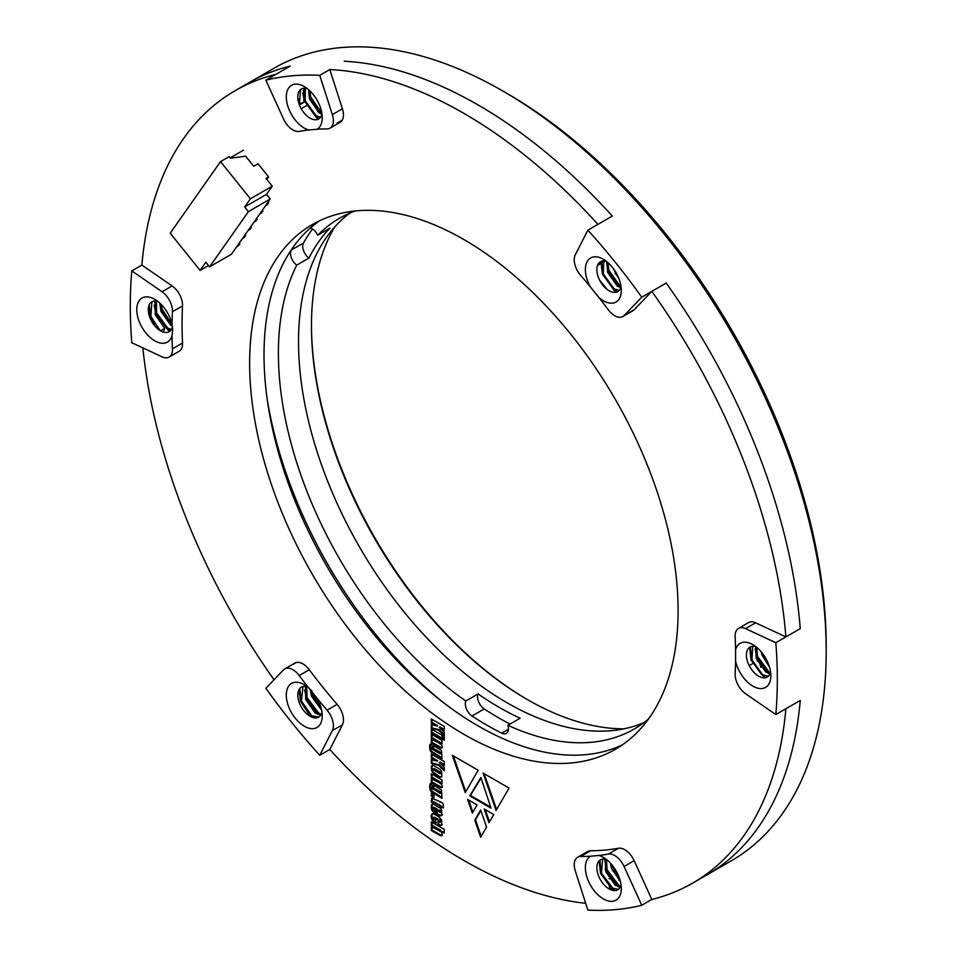 <?xml version="1.0" encoding="UTF-8"?>
<svg xmlns="http://www.w3.org/2000/svg" width="958" height="958" viewBox="0 0 958 958"><rect width="100%" height="100%" fill="white"/><g stroke="black" fill="none" stroke-linecap="round" stroke-linejoin="round"><path stroke-width="1.44" d="M527.846 699.843A307.039 177.266 60 0 1 311.47 325.037M623.969 728.822A305.003 176.092 60 0 1 527.128 699.424A305.003 176.092 60 0 1 311.458 325.876A305.003 176.092 60 0 1 334.426 227.309M644.015 722.572A294.836 170.225 60 0 1 359.585 547.126A294.836 170.225 60 0 1 349.862 213.071M478.066 693.939A10.167 5.868 -120 0 0 484.233 708.932L472.007 715.985A10.167 5.868 60 0 1 465.851 701.005L478.066 693.939A294.836 170.225 60 0 0 520.134 718.225L507.908 725.278A294.836 170.225 60 0 0 634.292 728.978A294.836 170.225 60 0 0 648.458 719.051M465.851 701.005A294.836 170.225 60 0 1 296.729 265.127L308.955 258.073A294.836 170.225 60 0 1 329.983 228.148L317.757 235.213A294.836 170.225 60 0 1 339.455 218.292A294.836 170.225 60 0 1 355.131 210.988M442.249 701.687A317.206 183.146 60 0 1 267.054 398.253A317.206 183.146 60 0 0 442.249 701.687M472.007 715.985A308.057 177.865 -120 0 0 501.741 733.157A10.167 5.868 -120 0 0 506.339 733.397A10.167 5.868 -120 0 0 507.908 725.278M291.639 249.367A308.057 177.865 -120 0 0 291.232 250.074A10.167 5.868 -120 0 0 296.729 265.127M310.416 227.968A10.167 5.868 60 0 1 317.757 235.213M484.233 708.932A308.057 177.865 -120 0 0 509.991 724.08M312.559 228.998A308.057 177.865 -120 0 0 303.458 243.021A10.167 5.868 -120 0 0 308.955 258.073M444.261 833.053L444.261 829.377L431.328 821.916L431.328 825.592L440.261 831.376L431.328 826.754L431.328 830.538L440.716 835.843L442.165 834.167L441.351 831.364L444.261 833.053M432.046 827.173L432.046 830.119L441.434 835.424L440.716 835.843L441.71 835.58M432.046 822.323L432.046 825.173L440.704 830.275L439.985 831.64M437.974 824.599L440.261 825.604L441.614 825.018L441.614 819.976L438.345 816.408L432.884 813.677L431.615 814.312L431.16 816.455L432.513 820.719L435.698 823.281L435.698 819.916L432.98 817.713L434.166 817.773L440.069 821.293L440.069 822.132L437.974 821.126L437.974 824.599L440.979 825.185L440.261 825.604L441.614 825.018M432.98 817.713L434.884 817.354L439.878 820.252L440.979 821.401L440.069 822.132M432.884 813.677L431.615 814.312L432.333 813.893L431.878 816.048L431.16 816.455M436.429 814.24L440.261 816.036L441.614 815.354L441.71 810.564L440.524 808.42L433.339 804.049L431.423 805.055L431.423 809.163L432.345 811.043L435.794 813.869L435.794 810.312L433.244 808.732L433.244 807.69L436.429 809.414L436.429 814.24L437.147 813.821L440.979 815.617L442.333 814.935M432.98 807.953L433.962 807.271L437.147 808.995L437.147 813.821M432.25 804.169L431.423 805.055L432.142 804.636L432.142 808.744L435.794 813.043M440.979 815.617L441.614 815.354M491.035 808.157L469.743 795.87L480.892 777.477L491.035 808.157M444.261 735.66L444.261 732.092L439.255 727.421L444.261 730.307L444.261 726.415L431.328 718.955L431.328 722.847L436.884 726.044L431.328 724.416L431.328 728.415L438.441 730.092L444.261 735.66M444.261 740.283L444.261 736.498L442.62 735.552L442.62 739.337L444.261 740.283M441.985 738.965L441.985 735.181L431.328 729.038L431.328 732.822L441.985 738.965M465.265 792.661L452.272 755.275L478.15 770.22L465.265 792.661M493.765 814.54L488.963 822.718L484.161 808.983L493.765 814.54M441.985 744.115L441.985 740.342L431.328 734.187L431.328 737.971L440.261 743.648L431.328 739.121L431.328 742.797L440.8 748.162L441.806 747.911L442.165 746.533L440.979 743.54L441.985 744.115M432.046 739.54L432.046 742.378L441.518 747.755L440.8 748.162L441.806 747.911M432.046 734.606L432.046 737.552L440.704 742.666L440.069 744.055M441.985 758.724L441.518 750.473L433.794 745.695L432.513 747.48L433.339 750.054L431.328 748.258L432.058 748.054L432.058 744.39L429.974 744.33L429.507 746.893L430.609 751.527L441.985 758.724M431.328 748.258L432.058 748.054M441.985 783.728L441.985 779.956L431.328 773.801L431.328 777.585L440.261 783.249L431.328 778.734L431.328 782.411L440.8 787.668L441.806 787.512L442.165 786.147L440.979 783.153L441.985 783.728M432.046 779.153L432.046 781.991L441.518 787.26L440.8 787.668L441.806 787.512M432.046 774.22L432.046 777.166L440.704 782.255L440.069 783.668M441.985 798.337L441.518 790.087L433.794 785.309L432.513 787.093L433.339 789.667L431.328 787.871L432.058 787.668L432.058 783.979L429.974 783.943L429.795 789.093L431.615 792.242L441.985 798.337M431.328 787.871L432.058 787.668M480.665 837.232L474.773 820.216L480.665 810.001L486.568 827.017L480.665 837.232M463.876 239.536A302.979 174.919 60 0 1 661.798 506.519A302.979 174.919 60 0 1 615.359 749.3A302.979 174.919 60 0 1 312.38 574.381A302.979 174.919 60 0 1 312.38 224.531A302.979 174.919 60 0 1 463.876 239.536M342.222 120.145L337.12 123.091A16.262 9.388 -120 0 0 340.078 122.337A16.262 9.388 -120 0 0 342.413 108.781L329.803 69.539A457.517 264.145 60 0 1 597.936 224.34L612.318 216.041A457.517 264.145 60 0 0 344.185 61.24A457.517 264.145 60 0 1 612.318 216.041L587.877 230.159L575.267 254.84A16.262 9.388 -120 0 0 580.56 275.269A398.54 230.1 60 0 1 590.463 287.029A25.423 14.669 60 0 1 586.787 262.36A25.423 14.669 60 0 1 603.336 259.235A25.423 14.669 60 0 1 621.311 290.37A25.423 14.669 60 0 1 598.918 297.555L590.463 287.029M169.099 357.059A16.262 9.388 -120 0 0 172.452 348.844A398.54 230.1 60 0 1 172.033 335.683A25.423 14.669 60 0 1 154.741 340.809A25.423 14.669 60 0 1 136.766 309.685A25.423 14.669 60 0 1 154.741 299.303A25.423 14.669 60 0 1 172.033 324.403A398.54 230.1 60 0 1 172.452 311.721A16.262 9.388 -120 0 0 162.07 291.747L131.797 270.898A457.517 264.145 -120 0 0 131.797 342.736L162.07 356.831A16.262 9.388 -120 0 0 169.099 357.059L179.17 351.251A16.262 9.388 -120 0 0 182.523 343.036A398.54 230.1 60 0 1 182.523 305.913A16.262 9.388 -120 0 0 172.141 285.939L141.856 265.079A457.517 264.145 60 0 1 235.117 90.699A457.517 264.145 60 0 1 275.928 74.353L290.31 66.054A457.517 264.145 60 0 0 249.499 82.388A457.517 264.145 60 0 1 290.31 66.054L265.857 80.161L283.532 118.96A16.262 9.388 -120 0 0 299.207 131.39A398.54 230.1 60 0 1 308.692 129.989A25.423 14.669 60 0 1 286.442 99.596A25.423 14.669 60 0 1 304.273 86.567A25.423 14.669 60 0 1 322.247 117.702A25.423 14.669 60 0 1 317.158 129.234L308.692 129.989M274.024 679.773A457.517 264.145 60 0 1 142.862 347.886M585.697 903.31A457.517 264.145 60 0 1 329.803 749.479L342.413 724.799A16.262 9.388 -120 0 0 337.12 704.37A398.54 230.1 60 0 1 309.266 669.726A16.262 9.388 -120 0 0 294.825 663.104A16.262 9.388 -120 0 0 293.603 664.074L296.285 662.529M590.631 850.728A16.262 9.388 -120 0 0 587.673 851.494L577.602 857.302A16.262 9.388 -120 0 0 575.267 870.858L587.877 910.1A457.517 264.145 -120 0 0 641.752 905.286L651.823 899.478L634.148 860.679A16.262 9.388 -120 0 0 618.473 848.249A398.54 230.1 60 0 1 590.631 850.728L580.56 856.548A16.262 9.388 -120 0 0 577.602 857.302M775.824 714.56A457.517 264.145 -120 0 0 775.824 642.722L745.54 628.616A16.262 9.388 -120 0 0 738.51 628.388A16.262 9.388 -120 0 0 735.157 636.603A398.54 230.1 60 0 1 735.576 649.764A25.423 14.669 60 0 1 752.88 644.638A25.423 14.669 60 0 1 770.843 675.761A25.423 14.669 60 0 1 755.335 687.365A25.423 14.669 60 0 1 735.576 661.044A398.54 230.1 60 0 1 735.157 673.725A16.262 9.388 -120 0 0 745.54 693.7L775.824 714.56L800.265 700.442L785.883 708.74A457.517 264.145 60 0 1 692.622 883.132A457.517 264.145 60 0 1 651.823 899.478M598.918 297.555A398.54 230.1 60 0 1 608.402 309.913A16.262 9.388 -120 0 0 622.856 316.535L632.915 310.727A16.262 9.388 -120 0 0 634.148 309.757L651.823 291.364A457.517 264.145 60 0 1 785.883 636.902L755.611 622.808A16.262 9.388 -120 0 0 748.581 622.568L738.51 628.388M599.624 280.119A398.54 230.1 60 0 1 607.276 289.567M443.338 807.941L443.338 804.157L441.71 802.385L431.89 798.17L431.328 802.157L433.076 803.163L433.148 802.169L439.985 806.001L439.985 806.959L441.71 807.953L441.71 807.007L443.338 807.941M433.974 797.607L433.974 794.757L431.328 793.224L431.328 796.074L433.974 797.607M438.249 776.531L439.89 777.369L441.806 776.375L441.614 771.645L440.345 769.549L433.244 765.334L431.328 766.232L432.25 772.232L438.249 776.531L441.698 776.854M441.458 776.998L441.806 776.375M444.261 770.759L444.261 767.178L439.255 762.508L444.261 765.394L444.261 761.514L431.328 754.054L431.328 757.922L436.884 761.131L431.328 759.514L431.328 763.502L438.441 765.191L444.261 770.759M472.366 813.138L467.564 799.403L477.06 804.888L472.366 813.138M483.071 773.058L509.045 788.063L496.064 810.444L483.071 773.058M651.823 291.364L666.193 283.065A457.517 264.145 60 0 1 800.265 628.604L785.883 636.902M622.377 744.857A302.979 174.919 60 0 1 326.762 566.07A302.979 174.919 60 0 1 319.744 220.675M618.269 277.042A398.54 230.1 -120 0 0 614.964 272.994M607.432 263.989A398.54 230.1 -120 0 0 606.57 262.971M760.915 667.331A16.262 9.388 60 0 1 759.91 663.666A16.262 9.388 60 0 0 760.915 667.331M692.622 883.132L707.004 874.834A457.517 264.145 60 0 0 800.265 700.442A457.517 264.145 60 0 1 707.004 874.834L731.445 860.715A457.517 264.145 -120 0 0 826.203 651.272A457.517 264.145 -120 0 0 636.759 201.934A457.517 264.145 -120 0 0 502.699 90.938A457.517 264.145 -120 0 0 273.94 68.281L235.117 90.699M610.234 889.515L609.216 886.354L610.234 889.515M164.189 332.33L163.411 331.959L164.189 332.33M303.806 95.668L302.68 93.225L303.806 95.668M329.803 69.539L319.744 75.347A457.517 264.145 -120 0 0 265.857 80.161M481.203 836.298L475.491 819.797L474.773 820.216M475.491 819.797L480.844 810.516M441.71 807.007L443.338 807.115M433.148 802.169L433.866 801.75L440.704 805.594L441.71 807.127M440.704 806.54L439.985 806.959M440.704 805.594L439.985 806.001M435.052 802.325L434.333 802.744M432.609 797.751L432.046 801.75L433.112 802.361M432.046 801.75L431.328 802.157M432.142 798.445L431.423 798.852M440.704 801.798L439.985 802.229M432.046 793.643L432.046 795.667L433.974 796.769M432.046 795.667L431.328 796.074M430.693 783.524L430.226 786.099L431.328 790.613L441.985 797.499M433.603 785.213L434.058 789.26L433.339 789.667M432.046 787.464L432.776 787.26M440.788 792.086L440.069 793.452L434.429 789.667L435.327 788.925L439.878 791.452L440.979 792.721L440.225 793.356M440.069 793.452L440.788 793.032M434.513 793.188L433.794 793.607M432.333 791.823L431.615 792.242M431.328 790.613L430.609 791.033M430.513 788.673L429.795 789.093M430.226 786.099L429.507 786.506M433.423 787.943L432.705 788.35M433.244 786.686L432.513 787.093M434.429 789.667L440.069 792.494M436.249 789.344L435.519 789.763M439.878 791.452L439.159 791.871M440.979 783.153L441.985 782.902M441.518 787.26L442.524 787.093M432.046 781.991L431.328 782.411M440.788 783.261L440.189 783.596M440.704 782.255L439.985 782.674M439.255 781.321L438.536 781.74M432.046 777.166L431.328 777.585M432.776 764.879L431.878 767.825L432.968 771.813L438.968 776.124M440.788 772.435L440.069 773.801L432.98 769.286L433.962 768.496L439.794 771.753L440.979 773.082L440.225 773.705M440.069 773.801L440.788 773.393M434.237 773.274L433.519 773.693M432.968 771.813L432.25 772.232M432.142 769.969L431.423 770.388M431.878 767.825L431.16 768.244M432.046 765.825L431.328 766.232M440.608 776.962L439.89 777.369M432.98 769.286L440.069 772.855M439.794 771.753L439.075 772.172M432.046 759.718L432.046 763.083L439.159 764.771L444.261 769.657M439.159 764.771L438.441 765.191M432.046 763.083L431.328 763.502M432.046 754.461L432.046 757.515L437.602 760.712L436.884 761.131M432.046 757.515L431.328 757.922M439.255 762.508L439.973 762.089L444.261 764.556M430.693 743.911L430.226 746.486L431.328 751.12L441.985 757.886M433.603 745.599L434.058 749.647L433.339 750.054M432.046 747.851L432.776 747.647M440.788 753.419L440.069 753.838L434.704 750.737L435.327 749.312L440.788 752.473L440.225 753.742M434.513 753.587L433.794 753.994M431.328 751.12L430.609 751.527M430.513 749.06L429.795 749.479M430.226 746.486L429.507 746.893M433.423 748.33L432.705 748.749M433.244 747.072L432.513 747.48M434.429 750.054L439.159 752.27L440.069 753.838M436.249 749.755L435.519 750.162M439.878 751.85L439.159 752.27M440.788 752.473L440.069 752.88M440.979 743.54L441.985 743.288M441.518 747.755L442.524 747.491M432.046 742.378L431.328 742.797M440.704 742.666L439.985 743.073M439.255 741.708L438.536 742.127M432.046 737.552L431.328 737.971M489.502 821.796L485.239 809.606M472.905 812.204L468.642 800.026M465.804 791.727L453.35 755.898M496.603 809.51L484.149 773.681M432.046 729.457L432.046 732.403L441.985 738.139M432.046 732.403L431.328 732.822M443.338 735.972L443.338 738.917L444.261 739.456M443.338 738.917L442.62 739.337M432.046 724.631L432.046 727.996L439.159 729.673L444.261 734.558M439.159 729.673L438.441 730.092M432.046 727.996L431.328 728.415M432.046 719.362L432.046 722.428L437.602 725.637L436.884 726.044M432.046 722.428L431.328 722.847M439.255 727.421L439.973 727.002L444.261 729.481M490.688 807.127L470.462 795.451L469.743 795.87M470.462 795.451L481.06 777.98M432.968 803.75L432.142 804.636M440.788 812.049L438.165 811.462L438.884 810.001L440.788 811.21L440.225 812.372M437.147 808.995L436.429 809.414M434.154 811.893L433.435 812.312M433.064 810.624L432.345 811.043M432.142 808.744L431.423 809.163M431.878 806.576L431.16 806.995M438.608 814.671L437.878 815.078M438.165 810.42L440.069 812.468M439.698 810.468L438.98 810.887M440.788 811.21L440.069 811.63M438.692 821.545L438.692 824.179M440.788 820.874L440.069 821.293M431.878 816.048L432.142 818.3L434.513 821.665L433.794 822.072M434.513 821.665L436.417 822.874M433.244 820.299L432.513 820.719M432.142 818.3L431.423 818.719M440.979 825.185L442.333 824.599M441.351 831.364L444.261 832.215M441.434 835.424L442.428 835.16M439.327 834.322L438.608 834.741M432.046 830.119L431.328 830.538M440.704 830.275L439.985 830.694M432.046 825.173L431.328 825.592M266.863 179.457L268.635 176.943L266.049 178.428L272.276 186.175L266.516 194.354L270.252 199.001L248.397 211.622L209.586 266.851L205.85 262.205L200.09 270.384L208.509 265.522M209.586 266.851L231.441 254.229L270.252 199.001M243.536 150.155L230.159 157.878M272.276 186.175L250.421 198.797L220.532 161.615L170.213 233.213L200.09 270.384M268.635 176.943L258.049 163.77L253.738 166.261L245.643 156.19L230.411 158.19L229.166 156.633L220.532 161.615M250.421 198.797L244.661 206.976L248.397 211.622M266.516 194.354L244.661 206.976M239.943 243.931L237.812 245.164M238.865 245.464L236.734 246.697M245.691 235.752L243.56 236.985M244.613 237.285L242.482 238.518M251.439 227.573L249.319 228.794M250.361 229.106L248.242 230.339M257.199 219.394L255.067 220.615M256.121 220.927L253.99 222.148M262.947 211.203L260.816 212.436M261.869 212.736L259.738 213.969M268.695 203.024L266.563 204.258M267.617 204.557L265.486 205.79M606.498 261.378A17.28 9.975 -120 0 0 600.45 261.702A17.28 9.975 -120 0 0 598.51 263.498A17.28 9.975 -120 0 0 606.091 288.609A17.28 9.975 -120 0 0 617.73 291.639A17.28 9.975 -120 0 0 621.035 286.562M602.702 260.947L598.51 263.498L600.558 261.642M620.724 287.723L617.239 286.071L607.611 272.359L606.809 261.63M619.215 279.413L613.108 268.216M619.215 290.418L612.928 288.562L603.301 274.85L603.779 260.887M621.024 286.502L618.676 285.245L609.048 271.521L607.947 262.588M307.434 88.711A17.28 9.975 -120 0 0 301.387 89.034A17.28 9.975 -120 0 0 299.435 104.949A17.28 9.975 -120 0 0 313.026 119.415A17.28 9.975 -120 0 0 318.667 118.972A17.28 9.975 -120 0 0 321.972 113.894M299.04 103.859L303.758 102.458L299.435 104.949L300.405 90.28L301.962 88.735M303.758 102.458L304.404 88.232M321.876 114.277L319.134 112.852L309.506 99.141L308.488 89.573M318.164 102.171L316.859 99.776M320.547 117.259L314.823 115.343L305.195 101.632L305.339 88.268M321.78 112.757L310.943 98.303L309.757 90.723M157.89 301.447A17.28 9.975 -120 0 0 151.855 301.77A17.28 9.975 -120 0 0 149.197 315.625A17.28 9.975 -120 0 0 160.489 330.845A17.28 9.975 -120 0 0 169.135 331.707A17.28 9.975 -120 0 0 172.476 326.439M163.351 332.115L164.8 328.366L160.489 330.845L150.861 317.134L151.819 302.465L152.933 301.291M164.8 328.366L155.184 314.643L155.483 300.98M172.416 326.091L170.56 325.037L160.932 311.326L159.77 303.039M171.374 329.444L166.237 327.528L156.621 313.805L156.453 301.087M171.997 324.211L162.369 310.488L161.195 304.428M307.434 686.85A17.28 9.975 -120 0 0 301.387 687.173A17.28 9.975 -120 0 0 301.387 707.136A17.28 9.975 -120 0 0 318.667 717.111A17.28 9.975 -120 0 0 320.607 715.303A17.28 9.975 -120 0 0 321.972 712.034M320.726 715.123L315.302 713.207L305.674 699.484L305.662 686.443M321.672 710.273L311.422 696.167L310.224 689.209M318.786 717.039L310.979 715.698L301.363 701.975L302.991 686.539M321.229 714.237L316.739 712.381L307.111 698.657L306.68 686.635M311.709 690.622L312.679 694.131L321.146 708.058L312.859 695.34L311.829 690.742M620.592 886.222L616.76 884.485L607.133 870.774L606.474 859.506A17.28 9.975 -120 0 0 600.45 859.841A17.28 9.975 -120 0 0 600.45 879.791A17.28 9.975 -120 0 0 617.73 889.778A17.28 9.975 -120 0 0 621.035 884.701M620.137 887.216L615.323 885.324L605.696 871.6L605.396 859.218L606.953 869.553L620.161 887.168M620.425 881.552L611.444 868.283L610.342 863.05M618.341 889.371L611.012 887.815L601.385 874.091L602.606 859.098M619.634 878.785L612.282 865.29M756.03 646.782A17.28 9.975 -120 0 0 749.982 647.105A17.28 9.975 -120 0 0 746.869 659.116A17.28 9.975 -120 0 0 767.274 677.043A17.28 9.975 -120 0 0 770.567 671.965M769.981 673.833L765.813 672.025L756.185 658.314L755.634 646.662M769.502 667.091L761.945 654.985L761.107 651.691M768.328 676.252L761.502 674.516L751.874 660.804L752.713 646.303M770.376 672.744L767.25 671.199L757.622 657.475L756.7 647.321M768.124 663.199L763.682 655.044M622.856 316.535A16.262 9.388 -120 0 0 624.077 315.565L641.752 297.184L666.193 283.065A457.517 264.145 60 0 1 800.265 628.604L775.824 642.722M502.699 90.938L507.01 93.429A451.41 260.624 60 0 1 826.203 646.303L826.203 651.272M613.767 871.002A451.41 260.624 60 0 1 612.378 870.762M606.115 869.589A451.41 260.624 60 0 1 605.085 869.385M317.589 111.703A398.54 230.1 60 0 1 318.403 111.332M319.182 110.972A398.54 230.1 60 0 1 321.193 110.074M308.692 687.892A398.54 230.1 60 0 1 299.207 675.546A16.262 9.388 -120 0 0 284.766 668.912A16.262 9.388 -120 0 0 283.532 669.881L265.857 688.263A457.517 264.145 -120 0 0 319.744 755.299L332.342 730.607A16.262 9.388 -120 0 0 327.049 710.177A398.54 230.1 60 0 1 317.158 698.418A25.423 14.669 60 0 1 322.247 715.842A25.423 14.669 60 0 1 319.84 724.823A25.423 14.669 60 0 1 298.13 721.41A25.423 14.669 60 0 1 286.574 691.64A25.423 14.669 60 0 1 304.273 684.707A25.423 14.669 60 0 1 308.692 687.892L317.158 698.418M172.033 324.403L172.715 329.6L172.033 335.683M317.158 129.234A398.54 230.1 60 0 1 327.049 128.911A16.262 9.388 -120 0 0 330.007 128.144A16.262 9.388 -120 0 0 332.342 114.601L319.744 75.347M735.576 661.044L735.576 649.764M641.752 905.286L624.077 866.499A16.262 9.388 -120 0 0 608.402 854.057A398.54 230.1 60 0 1 598.918 855.458A25.423 14.669 60 0 1 603.336 857.374A25.423 14.669 60 0 1 618.904 876.738A25.423 14.669 60 0 1 621.311 888.497A25.423 14.669 60 0 1 596.571 893.443A25.423 14.669 60 0 1 590.463 856.212L598.918 855.458M590.463 856.212A398.54 230.1 60 0 1 580.56 856.548M609.072 878.702A457.517 264.145 -120 0 0 611.815 879.169M618.808 880.21A457.517 264.145 -120 0 0 620.125 880.378M641.752 297.184A457.517 264.145 -120 0 0 587.877 230.159M319.744 755.299L329.803 749.479M131.797 270.898L141.856 265.079M765.741 677.653L764.017 676.659L751.695 659.595L750.389 646.89M770.1 673.546L757.443 656.266L755.85 646.722M767.454 661.679L764.508 656.29M764.568 677.833L750.976 660.002L749.671 647.297M768.603 673.462L756.724 656.685L755.155 648.805M768.771 664.864L762.496 653.416M612.869 890.413L600.486 873.289L599.133 860.883M618.102 886.749L606.234 869.972L604.702 859.098M620.065 880.186L611.216 864.02M614.581 890.581L601.205 872.882L599.9 860.2M619.491 878.342L612.473 865.529M310.356 716.44L300.465 701.184L298.98 689.736M318.08 714.632L306.213 697.867L304.644 689.976M321.493 709.483L311.961 694.538L310.727 689.664M313.098 717.578L301.183 700.765L299.794 688.503M320.223 715.111L306.931 697.448L305.351 687.161M154.933 326.103L149.963 316.332L148.37 307.913M169.925 331.157L168.045 330.091L155.723 313.015L154.142 305.135M172.356 325.756L161.471 309.697L160.022 303.267M159.651 330.33L150.681 315.924L149.161 304.907M170.464 330.654L168.764 329.672L156.441 312.595L154.861 302.321M172.069 324.522L162.189 309.278L160.908 304.129M318.595 119.02L316.619 117.906L304.297 100.83L302.728 92.95M321.888 114.265L310.045 97.512L308.476 89.633M299.255 103.739L297.806 97.273M319.265 118.576L317.337 117.487L305.015 100.41L303.435 90.136M321.888 113.331L310.763 97.093L309.278 90.28M616.545 292.154L614.725 291.124L602.402 274.048L600.977 262.073M620.018 287.508L608.15 270.731L606.582 262.851M617.407 291.807L615.443 290.705L603.121 273.629L601.708 261.654M620.88 287.184L608.869 270.312L607.288 262.013M508.423 729.301L501.741 733.157M303.458 243.021L291.232 250.074M749.204 665.618L752.461 663.738L749.204 665.618M757.203 660.996L758.221 660.421L757.203 660.996M301.231 108.733L307.087 105.356M597.505 265.486L605.001 261.151L597.505 265.486M432.046 800.289L431.328 800.696M439.518 786.302L438.8 786.722M436.333 774.603L435.615 775.022M434.968 768.963L434.249 769.382M432.333 752.21L431.615 752.629M439.518 746.689L438.8 747.108M434.884 807.69L434.166 808.109M435.686 812.983L434.968 813.402M439.878 820.252L439.159 820.659M434.884 817.354L434.166 817.773M439.614 829.544L438.896 829.951M327.049 710.177L337.12 704.37M309.266 669.726L299.207 675.546M172.452 348.844L182.523 343.036M182.523 305.913L172.452 311.721M608.402 854.057L618.473 848.249M755.611 622.808L745.54 628.616M624.077 315.565L634.148 309.757M332.342 114.601L342.413 108.781M162.07 291.747L172.141 285.939M342.413 724.799L332.342 730.607M634.148 860.679L624.077 866.499M432.178 787.129L431.459 787.536M435.243 788.961L434.525 789.38M440.896 792.996L440.177 793.416M440.86 783.225L440.141 783.632M433.806 768.544L433.076 768.951M440.896 773.357L440.177 773.765M432.178 747.515L431.459 747.923M435.243 749.348L434.525 749.767M440.896 753.383L440.177 753.802M440.884 743.6L440.165 744.019M433.782 807.295L433.064 807.714M440.896 812.013L440.177 812.432M440.896 821.677L440.177 822.096M433.806 817.078L433.088 817.497M440.884 831.209L440.165 831.616M330.007 128.144L340.078 122.337M284.766 668.912L294.825 663.104"/></g></svg>

